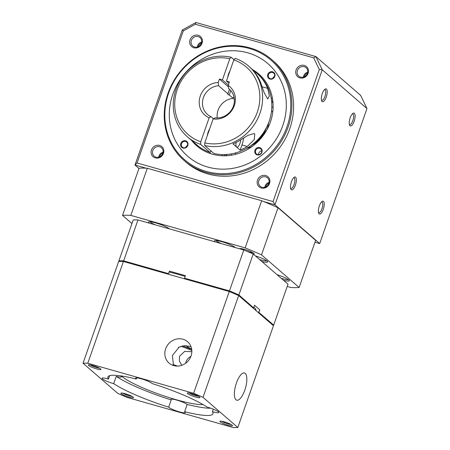 <?xml version="1.0" encoding="UTF-8"?>
<svg xmlns="http://www.w3.org/2000/svg" width="450" height="450" viewBox="0 0 450 450"><rect width="100%" height="100%" fill="white"/><g stroke="black" fill="none" stroke-linecap="round" stroke-linejoin="round"><path stroke-width="0.67" d="M185.636 363.285A8.91 8.201 130.9 0 1 186.002 361.901A8.91 8.201 130.9 0 1 190.884 356.445M181.811 365.304L179.387 361.103L179.516 356.276L184.748 351.354L191.841 351.748M186.075 345.634L187.509 346.882A15.592 2.408 19.3 0 1 191.706 349.358M187.245 347.642L187.509 346.882M228.319 85.022L222.418 79.903L219.414 79.054L218.199 82.53L218.571 85.708L227.953 93.842L229.517 89.37M228.369 86.811L219.414 79.054M204.761 142.875L204.688 145.524L213.896 153.506A46.772 43.054 130.9 0 0 269.151 121.303A46.772 43.054 -49.1 0 0 257.788 74.036L256.804 73.181A46.772 43.054 -49.1 0 1 267.649 88.335L269.359 96.002L267.722 98.978L264.229 92.841L260.415 82.063A46.772 43.054 130.9 0 0 249.57 66.909L248.586 66.054A46.772 43.054 130.9 0 0 235.204 58.399L233.814 59.906A44.544 41.006 130.9 0 1 257.287 112.179A44.544 41.006 130.9 0 1 204.761 142.875L213.148 118.924A18.934 17.426 130.9 0 0 234.287 105.649A18.934 17.426 -49.1 0 0 228.195 85.371L229.416 81.889L226.417 81.039L228.943 83.233M230.119 89.893L228.566 88.543A16.706 15.379 130.9 0 1 229.371 89.19A16.706 15.379 130.9 0 1 233.426 106.071A16.706 15.379 -49.1 0 1 215.021 117.816L213.148 118.924M228.195 85.371L228.566 88.543M230.794 90.619L229.269 94.978L233.213 98.404L233.595 97.307L234.157 97.791M248.586 66.054A46.772 43.054 130.9 0 1 259.942 113.321A46.772 43.054 130.9 0 1 204.688 145.524M218.571 85.708A16.706 15.379 -49.1 0 0 203.428 97.554A16.706 15.379 -49.1 0 0 207.484 114.435A16.706 15.379 -49.1 0 0 211.022 116.679L209.149 117.788L200.762 141.744A44.544 41.006 -49.1 0 1 177.289 89.466A44.544 41.006 130.9 0 1 229.815 58.77L231.199 57.262L234.011 59.698M193.421 141.896A46.772 43.054 -49.1 0 0 195.525 143.859A46.772 43.054 -49.1 0 0 197.764 145.665L190.53 139.393A46.772 43.054 130.9 0 1 188.291 137.588L187.307 136.733A46.772 43.054 -49.1 0 1 175.95 89.471A46.772 43.054 130.9 0 1 231.199 57.262M211.281 150.862L209.897 152.37L200.689 144.394L200.762 141.744M195.525 143.859L196.509 144.714A46.772 43.054 -49.1 0 0 209.897 152.37M240.778 139.759A5.569 1.997 105.9 0 1 240.007 143.269A5.569 1.997 105.9 0 1 236.841 147.201A5.569 1.997 105.9 0 1 236.678 147.133L240.165 150.154L241.982 144.979L247.286 146.486L254.273 139.59L254.768 133.942L254.047 133.56L248.096 135.315L240.053 140.214A46.772 43.054 -49.1 0 1 232.937 143.882L236.424 146.908A5.569 1.997 105.9 0 1 236.171 142.397M241.982 144.979A12.251 4.399 105.9 0 0 243.607 137.987M247.286 146.486A46.772 43.054 130.9 0 1 240.165 150.154M209.666 128.874A7.352 2.638 105.9 0 0 208.198 132.013A7.352 2.638 -74.1 0 0 207.292 135.641M209.149 117.788A18.934 17.426 130.9 0 1 199.8 97.611A18.934 17.426 130.9 0 1 218.199 82.53M265.033 130.146A27.844 25.628 130.9 0 1 253.086 143.927M266.473 127.524A26.617 24.503 -49.1 0 1 265.978 129.105A26.617 24.503 130.9 0 1 250.695 145.732M266.963 129.729A27.844 25.628 -49.1 0 0 267.075 129.414A27.844 25.628 -49.1 0 0 268.526 122.974M246.482 148.404A27.844 25.628 -49.1 0 0 252.945 145.901M227.953 93.842A16.706 15.379 130.9 0 0 227.514 93.881L228.831 95.017A16.706 15.379 130.9 0 1 229.269 94.978M227.734 77.271A7.239 2.599 105.9 0 1 228.594 73.89A7.239 2.599 -74.1 0 1 229.95 70.937M256.804 73.181A46.772 43.054 -49.1 0 0 254.565 71.376L251.674 68.873M254.565 71.376L254.385 71.882M226.417 81.039L233.814 59.906M229.815 58.77L222.418 79.903M213.418 118.761L211.022 116.679M233.213 98.404A16.706 15.379 -49.1 0 0 218.07 110.25A16.706 15.379 -49.1 0 0 217.249 117.962M187.307 136.733A46.772 43.054 -49.1 0 0 200.689 144.394M234.382 100.243L233.983 99.326L234.304 98.871M236.362 146.666L237.032 147.251M253.417 254.205A7.796 1.204 -160.7 0 0 254.227 253.755A7.796 1.204 -160.7 0 0 244.597 249.39A7.796 1.204 -160.7 0 0 239.692 248.664A7.796 1.204 -160.7 0 0 239.552 248.788M247.208 251.421A6.683 1.035 -160.7 0 0 249.232 252.056A6.683 1.035 -160.7 0 0 253.013 252.759M132.525 221.923A11.138 1.721 -160.7 0 0 132.351 222.424M216.011 240.508A10.024 1.547 -160.7 0 0 216.399 240.93A10.024 1.547 -160.7 0 0 221.574 243.681M235.249 247.562A11.138 1.721 -160.7 0 0 235.035 247.365A11.138 1.721 -160.7 0 0 224.477 242.516A11.138 1.721 -160.7 0 0 214.74 240.632A11.138 1.721 -160.7 0 0 215.038 241.684A11.138 1.721 -160.7 0 0 215.303 241.903M150.019 221.771A10.024 1.547 -160.7 0 0 150.401 222.188A10.024 1.547 -160.7 0 0 155.576 224.944M169.251 228.825A11.138 1.721 -160.7 0 0 169.037 228.623A11.138 1.721 -160.7 0 0 158.479 223.774A11.138 1.721 -160.7 0 0 148.748 221.895A11.138 1.721 -160.7 0 0 149.04 222.947A11.138 1.721 -160.7 0 0 149.304 223.161M147.313 168.255A100.226 15.491 19.3 0 0 139.044 168.266L122.535 215.415A100.226 15.491 19.3 0 1 130.804 215.398L147.313 168.255L261.669 200.728L245.154 247.871A100.226 15.491 19.3 0 1 261.523 254.88L278.032 207.737L315.636 240.334L299.126 287.477A100.226 15.491 19.3 0 1 290.858 287.494L287.207 286.459M261.669 200.728A100.226 15.491 19.3 0 1 278.032 207.737M281.267 278.347A10.024 1.547 -160.7 0 0 282.156 278.606A10.024 1.547 -160.7 0 0 288.388 279.574M283.534 280.316A11.138 1.721 -160.7 0 0 289.305 280.463A11.138 1.721 -160.7 0 0 277.031 274.674M259.571 259.537A10.024 1.547 -160.7 0 0 260.454 259.796A10.024 1.547 -160.7 0 0 266.687 260.758M261.838 261.501A11.138 1.721 -160.7 0 0 267.604 261.653A11.138 1.721 -160.7 0 0 255.33 255.859M299.126 287.477L261.523 254.88M245.154 247.871L130.804 215.398M122.535 215.415L131.946 223.577M167.625 228.364A10.024 1.547 -160.7 0 0 168.593 228.274M233.618 247.101A10.024 1.547 -160.7 0 0 234.591 247.016M241.262 248.642A6.683 1.035 -160.7 0 0 243.304 249.851M259.088 147.51A3.898 3.589 -49.1 0 0 254.784 150.924A3.898 3.589 -49.1 0 0 257.816 155.014A3.898 3.589 -49.1 0 0 262.125 151.599A3.898 3.589 -49.1 0 0 259.088 147.51M259.161 148.185A3.341 3.077 -49.1 0 0 256.433 153.928A3.341 3.077 -49.1 0 0 261.472 152.606A3.341 3.077 -49.1 0 0 259.161 148.185M261.799 150.891A3.341 3.077 -49.1 0 0 258.559 154.626M197.533 146.469A47.886 44.078 130.9 0 1 195.418 143.769M191.306 140.068A47.441 43.672 -49.1 0 0 196.729 145.789A47.441 43.672 -49.1 0 0 220.072 155.621A47.441 43.672 -49.1 0 0 268.352 127.024A47.441 43.672 -49.1 0 0 258.885 74.098A47.441 43.672 -49.1 0 0 252.45 69.542M192.094 140.749A47.441 43.672 -49.1 0 0 197.128 146.132M259.279 74.447A47.441 43.672 -49.1 0 0 253.237 70.228M184.956 140.698A3.898 3.589 -49.1 0 0 180.653 144.112A3.898 3.589 -49.1 0 0 183.684 148.202A3.898 3.589 -49.1 0 0 187.993 144.787A3.898 3.589 -49.1 0 0 184.956 140.698M185.029 141.373A3.341 3.077 -49.1 0 0 182.295 147.116A3.341 3.077 -49.1 0 0 187.341 145.794A3.341 3.077 -49.1 0 0 185.029 141.373M187.481 145.451A3.341 3.077 -49.1 0 0 185.766 147.437M271.929 71.691A3.898 3.589 -49.1 0 0 267.626 75.105A3.898 3.589 -49.1 0 0 270.658 79.194A3.898 3.589 -49.1 0 0 274.967 75.78A3.898 3.589 -49.1 0 0 271.929 71.691M272.002 72.371A3.341 3.077 -49.1 0 0 269.269 78.109A3.341 3.077 -49.1 0 0 274.314 76.787A3.341 3.077 -49.1 0 0 272.002 72.371M274.455 76.449A3.341 3.077 -49.1 0 0 272.739 78.429M217.822 168.919A61.251 56.379 -49.1 0 0 285.469 115.245A61.251 56.379 -49.1 0 0 237.797 50.974A61.251 56.379 -49.1 0 0 170.145 104.647A61.251 56.379 -49.1 0 0 217.822 168.919M256.697 73.091A47.886 44.078 130.9 0 1 259.667 74.796M271.665 101.694A48.555 44.696 130.9 0 1 272.903 101.593M272.981 102.414A47.886 44.078 -49.1 0 0 271.727 102.521M273.127 106.937A47.886 44.078 -49.1 0 0 271.817 107.179M231.306 153.9A47.886 44.078 -49.1 0 0 231.255 155.233M224.432 155.807A50.113 46.131 130.9 0 1 224.364 154.581M225.934 155.768A48.555 44.696 130.9 0 1 225.855 154.53M271.507 100.204A50.113 46.131 130.9 0 1 272.728 100.103M226.688 154.474A47.886 44.078 -49.1 0 0 226.761 155.728M119.559 261.444L118.89 260.865A89.094 13.77 19.3 0 1 123.643 260.859L168.632 273.673A67.151 10.378 -160.7 0 0 156.471 270.861M168.559 273.611L169.431 271.119L168.632 273.673M198.996 282.938A67.151 10.378 -160.7 0 0 184.635 278.218L229.466 290.902A89.094 13.77 19.3 0 1 238.882 294.936L253.209 254.019A89.094 13.77 -160.7 0 0 243.793 249.992L229.466 290.902M169.431 271.119L185.428 275.659L184.556 278.151M258.907 312.3L259.779 309.808L258.677 312.233L273.679 325.103A89.094 13.77 19.3 0 1 272.79 325.147M238.882 294.936L253.417 307.671A67.151 10.378 -160.7 0 0 250.222 305.578M253.648 307.738L254.52 305.246L259.779 309.808M169.222 271.991A62.364 9.641 19.3 0 1 178.746 274.528A62.364 9.641 19.3 0 1 185.164 276.418M253.884 307.058A62.364 9.641 19.3 0 1 256.101 310.674M259.549 313.667A67.151 10.378 -160.7 0 0 258.677 312.233M123.643 260.859L137.97 219.943A89.094 13.77 -160.7 0 0 133.217 219.949L118.89 260.865M137.97 219.943L243.793 249.992M253.209 254.019L288.006 284.186L273.679 325.103M249.339 48.471A65.931 60.688 -49.1 0 0 168.609 93.139A65.931 60.688 -49.1 0 0 206.28 171.422A65.931 60.688 130.9 0 0 287.004 126.754A65.931 60.688 130.9 0 0 249.339 48.471M206.252 172.479A66.819 61.509 130.9 0 1 184.303 160.661A66.819 61.509 130.9 0 1 173.717 80.91A66.819 61.509 130.9 0 1 249.891 47.869A66.819 61.509 -49.1 0 1 271.845 59.687A66.819 61.509 -49.1 0 1 282.426 139.438A66.819 61.509 -49.1 0 1 206.252 172.479M295.386 185.158A6.683 2.396 -74.1 0 1 290.841 189.129A6.683 2.396 -74.1 0 1 291.442 181.738A6.683 2.396 105.9 0 1 294.21 177.261A6.683 2.396 105.9 0 1 296.28 178.824A6.683 2.396 105.9 0 1 295.386 185.158M290.599 188.359A5.569 1.997 105.9 0 0 290.891 188.522A5.569 1.997 105.9 0 0 294.058 184.59A5.569 1.997 -74.1 0 0 293.934 177.806A5.569 1.997 -74.1 0 0 293.603 177.789M326.244 97.043A6.683 2.396 -74.1 0 1 321.699 101.014A6.683 2.396 -74.1 0 1 322.296 93.623A6.683 2.396 105.9 0 1 325.069 89.151A6.683 2.396 105.9 0 1 327.133 90.709A6.683 2.396 105.9 0 1 326.244 97.043M321.457 100.249A5.569 1.997 105.9 0 0 321.75 100.406A5.569 1.997 105.9 0 0 324.917 96.474A5.569 1.997 -74.1 0 0 324.793 89.696A5.569 1.997 -74.1 0 0 324.456 89.674M354.139 121.23A6.683 2.396 -74.1 0 1 349.594 125.201A6.683 2.396 -74.1 0 1 350.196 117.81A6.683 2.396 105.9 0 1 352.969 113.338A6.683 2.396 105.9 0 1 355.033 114.896A6.683 2.396 105.9 0 1 354.139 121.23M349.352 124.431A5.569 1.997 105.9 0 0 349.65 124.594A5.569 1.997 105.9 0 0 352.811 120.662A5.569 1.997 -74.1 0 0 352.688 113.878A5.569 1.997 -74.1 0 0 352.356 113.861M323.286 209.346A6.683 2.396 -74.1 0 1 318.741 213.317A6.683 2.396 -74.1 0 1 319.337 205.926A6.683 2.396 105.9 0 1 322.11 201.448A6.683 2.396 105.9 0 1 324.174 203.006A6.683 2.396 105.9 0 1 323.286 209.346M318.499 212.546A5.569 1.997 105.9 0 0 318.791 212.709A5.569 1.997 105.9 0 0 321.952 208.778A5.569 1.997 -74.1 0 0 321.834 201.994A5.569 1.997 -74.1 0 0 321.497 201.977M304.296 76.793A4.68 4.303 130.9 0 1 307.507 73.091M303.39 77.124A5.569 5.124 130.9 0 1 307.704 72.146M304.245 66.735A5.569 5.124 130.9 0 1 306.073 67.719A5.569 5.124 130.9 0 1 306.956 74.368A5.569 5.124 130.9 0 1 300.606 77.119A5.569 5.124 -49.1 0 1 298.777 76.134A5.569 5.124 -49.1 0 1 297.894 69.491A5.569 5.124 -49.1 0 1 304.245 66.735M299.914 77.873A6.683 6.148 -49.1 0 0 308.098 73.344A6.683 6.148 -49.1 0 0 304.279 65.413A6.683 6.148 130.9 0 0 296.094 69.941A6.683 6.148 130.9 0 0 299.914 77.873M265.725 186.936A4.68 4.303 130.9 0 1 268.937 183.229M264.819 187.268A5.569 5.124 130.9 0 1 269.134 182.289M265.674 176.878A5.569 5.124 130.9 0 1 267.502 177.862A5.569 5.124 130.9 0 1 268.386 184.511A5.569 5.124 130.9 0 1 262.035 187.262A5.569 5.124 -49.1 0 1 260.207 186.278A5.569 5.124 -49.1 0 1 259.324 179.629A5.569 5.124 -49.1 0 1 265.674 176.878M261.343 188.016A6.683 6.148 -49.1 0 0 269.522 183.487A6.683 6.148 -49.1 0 0 265.708 175.556A6.683 6.148 130.9 0 0 257.524 180.079A6.683 6.148 130.9 0 0 261.343 188.016M159.666 156.819A4.68 4.303 130.9 0 1 162.877 153.118M158.76 157.151A5.569 5.124 130.9 0 1 163.074 152.173M159.615 146.762A5.569 5.124 130.9 0 1 161.443 147.746A5.569 5.124 130.9 0 1 162.326 154.395A5.569 5.124 130.9 0 1 155.976 157.146A5.569 5.124 -49.1 0 1 154.148 156.161A5.569 5.124 -49.1 0 1 153.264 149.518A5.569 5.124 -49.1 0 1 159.615 146.762M155.284 157.899A6.683 6.148 -49.1 0 0 163.468 153.371A6.683 6.148 -49.1 0 0 159.649 145.44A6.683 6.148 130.9 0 0 151.464 149.968A6.683 6.148 130.9 0 0 155.284 157.899M198.236 46.682A4.68 4.303 130.9 0 1 201.448 42.975M197.331 47.008A5.569 5.124 130.9 0 1 201.645 42.03M198.186 36.619A5.569 5.124 130.9 0 1 200.014 37.603A5.569 5.124 130.9 0 1 200.897 44.252A5.569 5.124 130.9 0 1 194.546 47.002A5.569 5.124 -49.1 0 1 192.718 46.018A5.569 5.124 -49.1 0 1 191.835 39.375A5.569 5.124 -49.1 0 1 198.186 36.619M193.854 47.756A6.683 6.148 -49.1 0 0 202.039 43.228A6.683 6.148 -49.1 0 0 198.219 35.297A6.683 6.148 130.9 0 0 190.035 39.825A6.683 6.148 130.9 0 0 193.854 47.756M195.339 24.244L195.896 22.5L315.889 56.571L322.251 69.795L274.978 204.795L273.049 201.578L137.059 162.962L183.302 30.904L195.339 24.244L313.678 57.842L315.889 56.571L360.602 95.338L366.969 108.562L319.691 243.562L274.978 204.795L263.936 201.656M146.031 168.176L134.989 165.043L182.261 30.043L195.896 22.5M182.261 30.043L183.302 30.904M138.966 168.491L134.989 165.043L137.059 162.962M313.678 57.842L319.292 69.519L322.251 69.795L366.969 108.562M319.292 69.519L273.049 201.578M314.972 242.218L319.691 243.562M271.845 59.687L273.549 61.172A66.819 61.509 -49.1 0 1 284.136 140.923A66.819 61.509 -49.1 0 1 207.962 173.964A66.819 61.509 130.9 0 1 186.007 162.141L184.303 160.661M247.809 52.83A61.251 56.379 130.9 0 1 267.93 63.669A61.251 56.379 130.9 0 1 277.633 136.772A61.251 56.379 130.9 0 1 207.81 167.057A61.251 56.379 -49.1 0 1 187.684 156.223A61.251 56.379 -49.1 0 1 177.986 83.121A61.251 56.379 -49.1 0 1 247.809 52.83M198.073 146.002L198.157 146.97M210.549 153.641L209.931 152.336M173.486 365.541L172.406 355.5L178.718 347.676L178.357 347.366L184.539 345.634L190.997 346.618M132.081 396.394A5.569 0.861 19.3 0 1 129.212 395.814A5.569 0.861 -160.7 0 1 122.788 393.142M129.178 397.136A6.683 1.035 -160.7 0 0 133.487 397.457A6.683 1.035 -160.7 0 0 125.235 393.716A6.683 1.035 19.3 0 0 121.033 393.092A6.683 1.035 19.3 0 0 122.985 394.802A6.683 1.035 19.3 0 0 129.178 397.136M99.534 368.179A5.569 0.861 19.3 0 1 96.666 367.599A5.569 0.861 -160.7 0 1 90.242 364.922M96.632 368.921A6.683 1.035 -160.7 0 0 100.941 369.236A6.683 1.035 -160.7 0 0 92.689 365.501A6.683 1.035 19.3 0 0 88.481 364.877A6.683 1.035 19.3 0 0 90.439 366.581A6.683 1.035 19.3 0 0 96.632 368.921M198.523 396.287A5.569 0.861 19.3 0 1 195.654 395.707A5.569 0.861 -160.7 0 1 189.231 393.03M195.621 397.029A6.683 1.035 -160.7 0 0 199.929 397.344A6.683 1.035 -160.7 0 0 191.672 393.609A6.683 1.035 19.3 0 0 187.47 392.985A6.683 1.035 19.3 0 0 189.428 394.689A6.683 1.035 19.3 0 0 195.621 397.029M231.069 424.502A5.569 0.861 19.3 0 1 228.201 423.923A5.569 0.861 -160.7 0 1 221.777 421.251M228.167 425.244A6.683 1.035 -160.7 0 0 232.476 425.565A6.683 1.035 -160.7 0 0 224.224 421.824A6.683 1.035 19.3 0 0 220.016 421.2A6.683 1.035 19.3 0 0 221.974 422.91A6.683 1.035 19.3 0 0 228.167 425.244M121.427 375.969A45.658 7.059 -160.7 0 0 176.451 399.791A45.658 7.059 -160.7 0 0 203.012 404.539M210.701 408.206A55.682 8.606 -160.7 0 1 187.172 404.438A8.91 1.378 -160.7 0 0 176.782 400.078A8.91 1.378 -160.7 0 0 171 399.414A8.91 1.378 -160.7 0 0 171.225 399.909A55.682 8.606 -160.7 0 1 116.235 376.363A8.91 1.378 -160.7 0 0 121.382 376.853A8.91 1.378 -160.7 0 0 120.527 375.834M187.172 404.438L184.629 411.705A8.91 1.378 19.3 0 1 185.276 412.571A8.91 1.378 19.3 0 1 179.494 411.907A8.91 1.378 -160.7 0 1 168.683 407.177L171.225 399.909M184.629 411.705A55.682 8.606 19.3 0 0 212.979 413.775A55.682 8.606 19.3 0 0 212.406 411.66L213.278 409.174M116.235 376.363L113.692 383.631A8.91 1.378 19.3 0 1 113.062 383.456A8.91 1.378 -160.7 0 1 102.021 378.231A8.91 1.378 -160.7 0 1 107.797 378.894A8.91 1.378 19.3 0 1 108.45 379.086L109.642 375.671M168.683 407.177A55.682 8.606 19.3 0 1 113.692 383.631M136.62 377.904L136.226 379.041A55.682 8.606 19.3 0 0 107.876 376.971A55.682 8.606 19.3 0 0 108.45 379.086M136.226 379.041A8.91 1.378 -160.7 0 1 135.579 378.174A8.91 1.378 -160.7 0 1 141.356 378.838A8.91 1.378 19.3 0 1 152.173 383.569A55.682 8.606 19.3 0 1 207.163 407.115A8.91 1.378 -160.7 0 1 207.793 407.289A8.91 1.378 19.3 0 1 218.829 412.515A8.91 1.378 19.3 0 1 213.053 411.851A8.91 1.378 -160.7 0 1 212.406 411.66M237.819 427.494L273.459 325.727L238.663 295.56L203.023 397.327L237.819 427.494A89.094 13.77 19.3 0 1 233.066 427.5L127.243 397.451A89.094 13.77 19.3 0 1 117.827 393.418L83.031 363.251L118.671 261.489A89.094 13.77 19.3 0 1 123.424 261.478L87.789 363.246L193.612 393.294L229.252 291.527A89.094 13.77 19.3 0 1 238.663 295.56M193.612 393.294A89.094 13.77 19.3 0 1 203.023 397.327M83.031 363.251A89.094 13.77 19.3 0 1 87.789 363.246M123.424 261.478L229.252 291.527M244.783 390.212A14.141 5.074 -74.1 0 1 236.745 400.196A14.141 5.074 -74.1 0 1 236.43 382.973A14.141 5.074 -74.1 0 1 244.474 372.983A14.141 5.074 -74.1 0 1 244.783 390.212M182.953 339.233A14.141 13.016 130.9 0 1 187.599 341.736A14.141 13.016 130.9 0 1 189.838 358.616A14.141 13.016 130.9 0 1 173.717 365.608A14.141 13.016 130.9 0 1 169.071 363.111A14.141 13.016 130.9 0 1 166.832 346.23A14.141 13.016 130.9 0 1 182.953 339.233M191.728 349.504A36.748 5.681 -160.7 0 0 182.571 345.864M180.962 346.258A37.862 5.85 19.3 0 1 191.824 350.533M172.952 364.421A37.862 5.85 19.3 0 1 177.486 366.092M267.649 88.335L262.181 86.782M272.385 97.982A52.341 48.178 -49.1 0 0 271.192 98.094M222.227 154.575A52.341 48.178 -49.1 0 0 222.289 155.768M191.728 349.487L182.599 345.859M236.289 154.142L235.052 153.073M272.762 112.073L271.53 111.004M272.396 98.027L271.198 98.139M222.272 154.575L222.328 155.773"/></g></svg>
